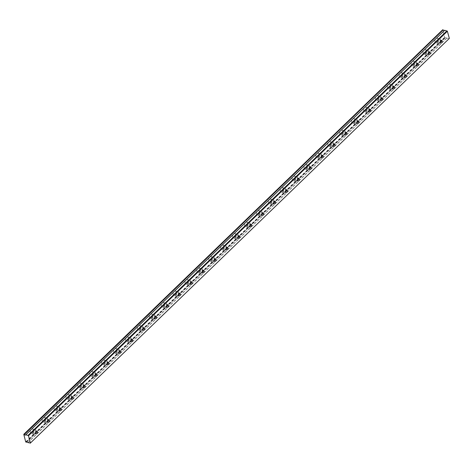 <?xml version="1.0" encoding="UTF-8"?>
<svg xmlns="http://www.w3.org/2000/svg" width="473" height="473" viewBox="0 0 473 473"><rect width="100%" height="100%" fill="white"/><g stroke="black" fill="none" stroke-linecap="round" stroke-linejoin="round"><path stroke-width="0.35" stroke-dasharray="2.37 1.77" d="M439.624 42.399A1.425 0.845 104 0 0 440.203 40.932A1.425 0.845 104 0 0 439.659 39.868A1.425 0.845 104 0 0 438.997 40.11A1.425 0.845 104 0 0 438.424 41.577A1.425 0.845 104 0 0 438.968 42.635A1.425 0.845 104 0 0 439.624 42.399M34.996 433.162A1.425 0.845 104 0 0 35.57 431.695A1.425 0.845 104 0 0 35.026 430.637A1.425 0.845 104 0 0 34.363 430.873A1.425 0.845 104 0 0 33.79 432.34A1.425 0.845 104 0 0 34.334 433.398A1.425 0.845 104 0 0 34.996 433.162M46.892 421.668A1.425 0.845 104 0 0 47.471 420.201A1.425 0.845 104 0 0 46.928 419.143A1.425 0.845 104 0 0 46.265 419.38A1.425 0.845 104 0 0 45.692 420.846A1.425 0.845 104 0 0 46.236 421.91A1.425 0.845 104 0 0 46.892 421.668M58.794 410.174A1.425 0.845 104 0 0 59.373 408.707A1.425 0.845 104 0 0 58.829 407.649A1.425 0.845 104 0 0 58.167 407.886A1.425 0.845 104 0 0 57.588 409.352A1.425 0.845 104 0 0 58.132 410.416A1.425 0.845 104 0 0 58.794 410.174M70.696 398.68A1.425 0.845 104 0 0 71.269 397.214A1.425 0.845 104 0 0 70.725 396.155A1.425 0.845 104 0 0 70.069 396.398A1.425 0.845 104 0 0 69.49 397.864A1.425 0.845 104 0 0 70.034 398.922A1.425 0.845 104 0 0 70.696 398.68M82.598 387.186A1.425 0.845 104 0 0 83.171 385.726A1.425 0.845 104 0 0 82.627 384.661A1.425 0.845 104 0 0 81.965 384.904A1.425 0.845 104 0 0 81.391 386.37A1.425 0.845 104 0 0 81.935 387.428A1.425 0.845 104 0 0 82.598 387.186M94.499 375.698A1.425 0.845 104 0 0 95.073 374.232A1.425 0.845 104 0 0 94.529 373.167A1.425 0.845 104 0 0 93.867 373.41A1.425 0.845 104 0 0 93.293 374.876A1.425 0.845 104 0 0 93.837 375.934A1.425 0.845 104 0 0 94.499 375.698M106.401 364.204A1.425 0.845 104 0 0 106.975 362.738A1.425 0.845 104 0 0 106.431 361.674A1.425 0.845 104 0 0 105.769 361.916A1.425 0.845 104 0 0 105.195 363.382A1.425 0.845 104 0 0 105.739 364.441A1.425 0.845 104 0 0 106.401 364.204M118.303 352.71A1.425 0.845 104 0 0 118.877 351.244A1.425 0.845 104 0 0 118.333 350.186A1.425 0.845 104 0 0 117.671 350.422A1.425 0.845 104 0 0 117.097 351.888A1.425 0.845 104 0 0 117.641 352.947A1.425 0.845 104 0 0 118.303 352.71M130.199 341.216A1.425 0.845 104 0 0 130.779 339.75A1.425 0.845 104 0 0 130.235 338.692A1.425 0.845 104 0 0 129.572 338.928A1.425 0.845 104 0 0 128.999 340.394A1.425 0.845 104 0 0 129.543 341.459A1.425 0.845 104 0 0 130.199 341.216M142.101 329.722A1.425 0.845 104 0 0 142.68 328.256A1.425 0.845 104 0 0 142.131 327.198A1.425 0.845 104 0 0 141.474 327.434A1.425 0.845 104 0 0 140.895 328.901A1.425 0.845 104 0 0 141.439 329.965A1.425 0.845 104 0 0 142.101 329.722M154.003 318.228A1.425 0.845 104 0 0 154.576 316.762A1.425 0.845 104 0 0 154.032 315.704A1.425 0.845 104 0 0 153.376 315.946A1.425 0.845 104 0 0 152.797 317.407A1.425 0.845 104 0 0 153.341 318.471A1.425 0.845 104 0 0 154.003 318.228M165.905 306.735A1.425 0.845 104 0 0 166.478 305.268A1.425 0.845 104 0 0 165.934 304.21A1.425 0.845 104 0 0 165.272 304.452A1.425 0.845 104 0 0 164.699 305.919A1.425 0.845 104 0 0 165.243 306.977A1.425 0.845 104 0 0 165.905 306.735M177.807 295.247A1.425 0.845 104 0 0 178.38 293.78A1.425 0.845 104 0 0 177.836 292.716A1.425 0.845 104 0 0 177.174 292.958A1.425 0.845 104 0 0 176.6 294.425A1.425 0.845 104 0 0 177.144 295.483A1.425 0.845 104 0 0 177.807 295.247M189.708 283.753A1.425 0.845 104 0 0 190.282 282.286A1.425 0.845 104 0 0 189.738 281.222A1.425 0.845 104 0 0 189.076 281.465A1.425 0.845 104 0 0 188.502 282.931A1.425 0.845 104 0 0 189.046 283.989A1.425 0.845 104 0 0 189.708 283.753M201.604 272.259A1.425 0.845 104 0 0 202.184 270.793A1.425 0.845 104 0 0 201.64 269.734A1.425 0.845 104 0 0 200.978 269.971A1.425 0.845 104 0 0 200.404 271.437A1.425 0.845 104 0 0 200.948 272.495A1.425 0.845 104 0 0 201.604 272.259M213.506 260.765A1.425 0.845 104 0 0 214.086 259.299A1.425 0.845 104 0 0 213.542 258.24A1.425 0.845 104 0 0 212.88 258.477A1.425 0.845 104 0 0 212.3 259.943A1.425 0.845 104 0 0 212.85 261.007A1.425 0.845 104 0 0 213.506 260.765M225.408 249.271A1.425 0.845 104 0 0 225.982 247.805A1.425 0.845 104 0 0 225.438 246.746A1.425 0.845 104 0 0 224.781 246.983A1.425 0.845 104 0 0 224.202 248.449A1.425 0.845 104 0 0 224.746 249.513A1.425 0.845 104 0 0 225.408 249.271M237.31 237.777A1.425 0.845 104 0 0 237.884 236.311A1.425 0.845 104 0 0 237.34 235.252A1.425 0.845 104 0 0 236.677 235.489A1.425 0.845 104 0 0 236.104 236.955A1.425 0.845 104 0 0 236.648 238.02A1.425 0.845 104 0 0 237.31 237.777M249.212 226.283A1.425 0.845 104 0 0 249.785 224.817A1.425 0.845 104 0 0 249.241 223.759A1.425 0.845 104 0 0 248.579 224.001A1.425 0.845 104 0 0 248.006 225.467A1.425 0.845 104 0 0 248.55 226.526A1.425 0.845 104 0 0 249.212 226.283M261.114 214.795A1.425 0.845 104 0 0 261.687 213.329A1.425 0.845 104 0 0 261.143 212.265A1.425 0.845 104 0 0 260.481 212.507A1.425 0.845 104 0 0 259.908 213.973A1.425 0.845 104 0 0 260.452 215.032A1.425 0.845 104 0 0 261.114 214.795M273.016 203.301A1.425 0.845 104 0 0 273.589 201.835A1.425 0.845 104 0 0 273.045 200.771A1.425 0.845 104 0 0 272.383 201.013A1.425 0.845 104 0 0 271.809 202.479A1.425 0.845 104 0 0 272.353 203.538A1.425 0.845 104 0 0 273.016 203.301M284.912 191.807A1.425 0.845 104 0 0 285.491 190.341A1.425 0.845 104 0 0 284.947 189.283A1.425 0.845 104 0 0 284.285 189.519A1.425 0.845 104 0 0 283.711 190.986A1.425 0.845 104 0 0 284.255 192.044A1.425 0.845 104 0 0 284.912 191.807M296.813 180.314A1.425 0.845 104 0 0 297.393 178.847A1.425 0.845 104 0 0 296.843 177.789A1.425 0.845 104 0 0 296.187 178.025A1.425 0.845 104 0 0 295.607 179.492A1.425 0.845 104 0 0 296.151 180.55A1.425 0.845 104 0 0 296.813 180.314M308.715 168.82A1.425 0.845 104 0 0 309.289 167.353A1.425 0.845 104 0 0 308.745 166.295A1.425 0.845 104 0 0 308.089 166.531A1.425 0.845 104 0 0 307.509 167.998A1.425 0.845 104 0 0 308.053 169.062A1.425 0.845 104 0 0 308.715 168.82M320.617 157.326A1.425 0.845 104 0 0 321.191 155.859A1.425 0.845 104 0 0 320.647 154.801A1.425 0.845 104 0 0 319.985 155.038A1.425 0.845 104 0 0 319.411 156.504A1.425 0.845 104 0 0 319.955 157.568A1.425 0.845 104 0 0 320.617 157.326M332.519 145.832A1.425 0.845 104 0 0 333.093 144.366A1.425 0.845 104 0 0 332.549 143.307A1.425 0.845 104 0 0 331.886 143.55A1.425 0.845 104 0 0 331.313 145.016A1.425 0.845 104 0 0 331.857 146.074A1.425 0.845 104 0 0 332.519 145.832M344.421 134.344A1.425 0.845 104 0 0 344.994 132.878A1.425 0.845 104 0 0 344.45 131.813A1.425 0.845 104 0 0 343.788 132.056A1.425 0.845 104 0 0 343.215 133.522A1.425 0.845 104 0 0 343.759 134.58A1.425 0.845 104 0 0 344.421 134.344M356.317 122.85A1.425 0.845 104 0 0 356.896 121.384A1.425 0.845 104 0 0 356.352 120.319A1.425 0.845 104 0 0 355.69 120.562A1.425 0.845 104 0 0 355.117 122.028A1.425 0.845 104 0 0 355.661 123.086A1.425 0.845 104 0 0 356.317 122.85M368.219 111.356A1.425 0.845 104 0 0 368.798 109.89A1.425 0.845 104 0 0 368.254 108.825A1.425 0.845 104 0 0 367.592 109.068A1.425 0.845 104 0 0 367.013 110.534A1.425 0.845 104 0 0 367.562 111.593A1.425 0.845 104 0 0 368.219 111.356M380.121 99.862A1.425 0.845 104 0 0 380.694 98.396A1.425 0.845 104 0 0 380.15 97.337A1.425 0.845 104 0 0 379.494 97.574A1.425 0.845 104 0 0 378.914 99.04A1.425 0.845 104 0 0 379.458 100.099A1.425 0.845 104 0 0 380.121 99.862M392.022 88.368A1.425 0.845 104 0 0 392.596 86.902A1.425 0.845 104 0 0 392.052 85.844A1.425 0.845 104 0 0 391.39 86.08A1.425 0.845 104 0 0 390.816 87.546A1.425 0.845 104 0 0 391.36 88.611A1.425 0.845 104 0 0 392.022 88.368M403.924 76.874A1.425 0.845 104 0 0 404.498 75.408A1.425 0.845 104 0 0 403.954 74.35A1.425 0.845 104 0 0 403.292 74.586A1.425 0.845 104 0 0 402.718 76.052A1.425 0.845 104 0 0 403.262 77.117A1.425 0.845 104 0 0 403.924 76.874M415.826 65.38A1.425 0.845 104 0 0 416.4 63.914A1.425 0.845 104 0 0 415.856 62.856A1.425 0.845 104 0 0 415.193 63.098A1.425 0.845 104 0 0 414.62 64.565A1.425 0.845 104 0 0 415.164 65.623A1.425 0.845 104 0 0 415.826 65.38M427.728 53.887A1.425 0.845 104 0 0 428.302 52.426A1.425 0.845 104 0 0 427.758 51.362A1.425 0.845 104 0 0 427.095 51.604A1.425 0.845 104 0 0 426.522 53.071A1.425 0.845 104 0 0 427.066 54.129A1.425 0.845 104 0 0 427.728 53.887M26.382 442.273L445.365 37.692A1.017 0.591 46 0 1 445.46 37.538A1.017 0.591 46 0 1 445.944 37.456A1.017 0.591 46 0 1 446.743 38.035L449.119 38.674M435.911 38.579A2.442 1.449 -76 0 1 437.04 38.165A2.442 1.449 -76 0 1 437.974 39.986A2.442 1.449 -76 0 1 436.987 42.499A2.442 1.449 -76 0 1 435.858 42.907A2.442 1.449 -76 0 1 434.924 41.092A2.442 1.449 -76 0 1 435.911 38.579M438.773 39.294A2.442 1.449 -76 0 1 439.902 38.881A2.442 1.449 -76 0 1 440.836 40.702A2.442 1.449 -76 0 1 439.849 43.214A2.442 1.449 -76 0 1 438.719 43.622A2.442 1.449 -76 0 1 437.785 41.807A2.442 1.449 -76 0 1 438.773 39.294M31.277 429.342A2.442 1.449 -76 0 1 32.412 428.928A2.442 1.449 -76 0 1 33.341 430.749A2.442 1.449 -76 0 1 32.359 433.262A2.442 1.449 -76 0 1 31.224 433.67A2.442 1.449 -76 0 1 30.29 431.855A2.442 1.449 -76 0 1 31.277 429.342M34.139 430.058A2.442 1.449 -76 0 1 35.274 429.65A2.442 1.449 -76 0 1 36.208 431.465A2.442 1.449 -76 0 1 35.221 433.978A2.442 1.449 -76 0 1 34.086 434.391A2.442 1.449 -76 0 1 33.151 432.57A2.442 1.449 -76 0 1 34.139 430.058M43.179 417.848A2.442 1.449 -76 0 1 44.308 417.44A2.442 1.449 -76 0 1 45.242 419.255A2.442 1.449 -76 0 1 44.255 421.768A2.442 1.449 -76 0 1 43.126 422.182A2.442 1.449 -76 0 1 42.192 420.361A2.442 1.449 -76 0 1 43.179 417.848M46.041 418.564A2.442 1.449 -76 0 1 47.176 418.156A2.442 1.449 -76 0 1 48.104 419.971A2.442 1.449 -76 0 1 47.123 422.484A2.442 1.449 -76 0 1 45.987 422.897A2.442 1.449 -76 0 1 45.053 421.076A2.442 1.449 -76 0 1 46.041 418.564M55.081 406.354A2.442 1.449 -76 0 1 56.21 405.946A2.442 1.449 -76 0 1 57.144 407.761A2.442 1.449 -76 0 1 56.157 410.274A2.442 1.449 -76 0 1 55.028 410.688A2.442 1.449 -76 0 1 54.093 408.867A2.442 1.449 -76 0 1 55.081 406.354M57.943 407.07A2.442 1.449 -76 0 1 59.072 406.662A2.442 1.449 -76 0 1 60.006 408.477A2.442 1.449 -76 0 1 59.019 410.99A2.442 1.449 -76 0 1 57.889 411.404A2.442 1.449 -76 0 1 56.955 409.583A2.442 1.449 -76 0 1 57.943 407.07M66.977 394.86A2.442 1.449 -76 0 1 68.112 394.452A2.442 1.449 -76 0 1 69.046 396.268A2.442 1.449 -76 0 1 68.059 398.78A2.442 1.449 -76 0 1 66.924 399.194A2.442 1.449 -76 0 1 65.995 397.373A2.442 1.449 -76 0 1 66.977 394.86M69.844 395.576A2.442 1.449 -76 0 1 70.974 395.168A2.442 1.449 -76 0 1 71.908 396.983A2.442 1.449 -76 0 1 70.92 399.496A2.442 1.449 -76 0 1 69.791 399.91A2.442 1.449 -76 0 1 68.857 398.095A2.442 1.449 -76 0 1 69.844 395.576M78.879 383.367A2.442 1.449 -76 0 1 80.014 382.959A2.442 1.449 -76 0 1 80.948 384.774A2.442 1.449 -76 0 1 79.961 387.286A2.442 1.449 -76 0 1 78.825 387.7A2.442 1.449 -76 0 1 77.891 385.879A2.442 1.449 -76 0 1 78.879 383.367M81.74 384.088A2.442 1.449 -76 0 1 82.876 383.674A2.442 1.449 -76 0 1 83.81 385.495A2.442 1.449 -76 0 1 82.822 388.008A2.442 1.449 -76 0 1 81.687 388.416A2.442 1.449 -76 0 1 80.759 386.601A2.442 1.449 -76 0 1 81.74 384.088M90.781 371.879A2.442 1.449 -76 0 1 91.916 371.465A2.442 1.449 -76 0 1 92.85 373.286A2.442 1.449 -76 0 1 91.863 375.799A2.442 1.449 -76 0 1 90.727 376.206A2.442 1.449 -76 0 1 89.793 374.391A2.442 1.449 -76 0 1 90.781 371.879M93.642 372.594A2.442 1.449 -76 0 1 94.777 372.18A2.442 1.449 -76 0 1 95.712 374.001A2.442 1.449 -76 0 1 94.724 376.514A2.442 1.449 -76 0 1 93.589 376.922A2.442 1.449 -76 0 1 92.655 375.107A2.442 1.449 -76 0 1 93.642 372.594M102.682 360.385A2.442 1.449 -76 0 1 103.818 359.971A2.442 1.449 -76 0 1 104.746 361.792A2.442 1.449 -76 0 1 103.764 364.305A2.442 1.449 -76 0 1 102.629 364.713A2.442 1.449 -76 0 1 101.695 362.897A2.442 1.449 -76 0 1 102.682 360.385M105.544 361.1A2.442 1.449 -76 0 1 106.679 360.686A2.442 1.449 -76 0 1 107.613 362.507A2.442 1.449 -76 0 1 106.626 365.02A2.442 1.449 -76 0 1 105.491 365.428A2.442 1.449 -76 0 1 104.557 363.613A2.442 1.449 -76 0 1 105.544 361.1M114.584 348.891A2.442 1.449 -76 0 1 115.714 348.477A2.442 1.449 -76 0 1 116.648 350.298A2.442 1.449 -76 0 1 115.66 352.811A2.442 1.449 -76 0 1 114.531 353.219A2.442 1.449 -76 0 1 113.597 351.404A2.442 1.449 -76 0 1 114.584 348.891M117.446 349.606A2.442 1.449 -76 0 1 118.581 349.198A2.442 1.449 -76 0 1 119.509 351.013A2.442 1.449 -76 0 1 118.528 353.526A2.442 1.449 -76 0 1 117.393 353.934A2.442 1.449 -76 0 1 116.459 352.119A2.442 1.449 -76 0 1 117.446 349.606M126.486 337.397A2.442 1.449 -76 0 1 127.615 336.989A2.442 1.449 -76 0 1 128.55 338.804A2.442 1.449 -76 0 1 127.562 341.317A2.442 1.449 -76 0 1 126.433 341.725A2.442 1.449 -76 0 1 125.499 339.91A2.442 1.449 -76 0 1 126.486 337.397M129.348 338.112A2.442 1.449 -76 0 1 130.477 337.704A2.442 1.449 -76 0 1 131.411 339.519A2.442 1.449 -76 0 1 130.424 342.032A2.442 1.449 -76 0 1 129.295 342.446A2.442 1.449 -76 0 1 128.36 340.625A2.442 1.449 -76 0 1 129.348 338.112M138.388 325.903A2.442 1.449 -76 0 1 139.517 325.495A2.442 1.449 -76 0 1 140.451 327.31A2.442 1.449 -76 0 1 139.464 329.823A2.442 1.449 -76 0 1 138.329 330.237A2.442 1.449 -76 0 1 137.401 328.416A2.442 1.449 -76 0 1 138.388 325.903M141.25 326.618A2.442 1.449 -76 0 1 142.379 326.21A2.442 1.449 -76 0 1 143.313 328.026A2.442 1.449 -76 0 1 142.326 330.538A2.442 1.449 -76 0 1 141.196 330.952A2.442 1.449 -76 0 1 140.262 329.131A2.442 1.449 -76 0 1 141.25 326.618M150.284 314.409A2.442 1.449 -76 0 1 151.419 314.001A2.442 1.449 -76 0 1 152.353 315.816A2.442 1.449 -76 0 1 151.366 318.329A2.442 1.449 -76 0 1 150.231 318.743A2.442 1.449 -76 0 1 149.297 316.922A2.442 1.449 -76 0 1 150.284 314.409M153.146 315.124A2.442 1.449 -76 0 1 154.281 314.716A2.442 1.449 -76 0 1 155.215 316.532A2.442 1.449 -76 0 1 154.228 319.044A2.442 1.449 -76 0 1 153.092 319.458A2.442 1.449 -76 0 1 152.164 317.637A2.442 1.449 -76 0 1 153.146 315.124M162.186 302.915A2.442 1.449 -76 0 1 163.321 302.507A2.442 1.449 -76 0 1 164.255 304.322A2.442 1.449 -76 0 1 163.268 306.835A2.442 1.449 -76 0 1 162.133 307.249A2.442 1.449 -76 0 1 161.198 305.428A2.442 1.449 -76 0 1 162.186 302.915M165.047 303.636A2.442 1.449 -76 0 1 166.183 303.223A2.442 1.449 -76 0 1 167.117 305.044A2.442 1.449 -76 0 1 166.129 307.556A2.442 1.449 -76 0 1 164.994 307.964A2.442 1.449 -76 0 1 164.06 306.149A2.442 1.449 -76 0 1 165.047 303.636M174.088 291.427A2.442 1.449 -76 0 1 175.223 291.013A2.442 1.449 -76 0 1 176.157 292.834A2.442 1.449 -76 0 1 175.17 295.347A2.442 1.449 -76 0 1 174.034 295.755A2.442 1.449 -76 0 1 173.1 293.94A2.442 1.449 -76 0 1 174.088 291.427M176.949 292.143A2.442 1.449 -76 0 1 178.085 291.729A2.442 1.449 -76 0 1 179.019 293.55A2.442 1.449 -76 0 1 178.031 296.063A2.442 1.449 -76 0 1 176.896 296.47A2.442 1.449 -76 0 1 175.962 294.655A2.442 1.449 -76 0 1 176.949 292.143M185.99 279.933A2.442 1.449 -76 0 1 187.125 279.519A2.442 1.449 -76 0 1 188.053 281.34A2.442 1.449 -76 0 1 187.072 283.853A2.442 1.449 -76 0 1 185.936 284.261A2.442 1.449 -76 0 1 185.002 282.446A2.442 1.449 -76 0 1 185.99 279.933M188.851 280.649A2.442 1.449 -76 0 1 189.986 280.235A2.442 1.449 -76 0 1 190.921 282.056A2.442 1.449 -76 0 1 189.933 284.569A2.442 1.449 -76 0 1 188.798 284.977A2.442 1.449 -76 0 1 187.864 283.161A2.442 1.449 -76 0 1 188.851 280.649M197.891 268.439A2.442 1.449 -76 0 1 199.021 268.025A2.442 1.449 -76 0 1 199.955 269.846A2.442 1.449 -76 0 1 198.967 272.359A2.442 1.449 -76 0 1 197.838 272.767A2.442 1.449 -76 0 1 196.904 270.952A2.442 1.449 -76 0 1 197.891 268.439M200.753 269.155A2.442 1.449 -76 0 1 201.888 268.741A2.442 1.449 -76 0 1 202.816 270.562A2.442 1.449 -76 0 1 201.835 273.075A2.442 1.449 -76 0 1 200.7 273.483A2.442 1.449 -76 0 1 199.766 271.668A2.442 1.449 -76 0 1 200.753 269.155M209.793 256.945A2.442 1.449 -76 0 1 210.923 256.532A2.442 1.449 -76 0 1 211.857 258.353A2.442 1.449 -76 0 1 210.869 260.865A2.442 1.449 -76 0 1 209.74 261.273A2.442 1.449 -76 0 1 208.806 259.458A2.442 1.449 -76 0 1 209.793 256.945M212.655 257.661A2.442 1.449 -76 0 1 213.784 257.253A2.442 1.449 -76 0 1 214.718 259.068A2.442 1.449 -76 0 1 213.731 261.581A2.442 1.449 -76 0 1 212.602 261.995A2.442 1.449 -76 0 1 211.668 260.174A2.442 1.449 -76 0 1 212.655 257.661M221.689 245.452A2.442 1.449 -76 0 1 222.824 245.044A2.442 1.449 -76 0 1 223.759 246.859A2.442 1.449 -76 0 1 222.771 249.372A2.442 1.449 -76 0 1 221.636 249.785A2.442 1.449 -76 0 1 220.708 247.964A2.442 1.449 -76 0 1 221.689 245.452M224.557 246.167A2.442 1.449 -76 0 1 225.686 245.759A2.442 1.449 -76 0 1 226.62 247.574A2.442 1.449 -76 0 1 225.633 250.087A2.442 1.449 -76 0 1 224.504 250.501A2.442 1.449 -76 0 1 223.569 248.68A2.442 1.449 -76 0 1 224.557 246.167M233.591 233.958A2.442 1.449 -76 0 1 234.726 233.55A2.442 1.449 -76 0 1 235.66 235.365A2.442 1.449 -76 0 1 234.673 237.878A2.442 1.449 -76 0 1 233.538 238.291A2.442 1.449 -76 0 1 232.604 236.47A2.442 1.449 -76 0 1 233.591 233.958M236.453 234.673A2.442 1.449 -76 0 1 237.588 234.265A2.442 1.449 -76 0 1 238.522 236.08A2.442 1.449 -76 0 1 237.535 238.593A2.442 1.449 -76 0 1 236.399 239.007A2.442 1.449 -76 0 1 235.471 237.186A2.442 1.449 -76 0 1 236.453 234.673M245.493 222.464A2.442 1.449 -76 0 1 246.628 222.056A2.442 1.449 -76 0 1 247.562 223.871A2.442 1.449 -76 0 1 246.575 226.384A2.442 1.449 -76 0 1 245.44 226.798A2.442 1.449 -76 0 1 244.506 224.977A2.442 1.449 -76 0 1 245.493 222.464M248.355 223.179A2.442 1.449 -76 0 1 249.49 222.771A2.442 1.449 -76 0 1 250.424 224.586A2.442 1.449 -76 0 1 249.437 227.105A2.442 1.449 -76 0 1 248.301 227.513A2.442 1.449 -76 0 1 247.367 225.698A2.442 1.449 -76 0 1 248.355 223.179M257.395 210.97A2.442 1.449 -76 0 1 258.53 210.562A2.442 1.449 -76 0 1 259.458 212.377A2.442 1.449 -76 0 1 258.477 214.896A2.442 1.449 -76 0 1 257.342 215.304A2.442 1.449 -76 0 1 256.407 213.489A2.442 1.449 -76 0 1 257.395 210.97M260.256 211.691A2.442 1.449 -76 0 1 261.392 211.277A2.442 1.449 -76 0 1 262.326 213.098A2.442 1.449 -76 0 1 261.338 215.611A2.442 1.449 -76 0 1 260.203 216.019A2.442 1.449 -76 0 1 259.269 214.204A2.442 1.449 -76 0 1 260.256 211.691M269.297 199.482A2.442 1.449 -76 0 1 270.426 199.068A2.442 1.449 -76 0 1 271.36 200.889A2.442 1.449 -76 0 1 270.373 203.402A2.442 1.449 -76 0 1 269.243 203.81A2.442 1.449 -76 0 1 268.309 201.995A2.442 1.449 -76 0 1 269.297 199.482M272.158 200.197A2.442 1.449 -76 0 1 273.293 199.783A2.442 1.449 -76 0 1 274.222 201.604A2.442 1.449 -76 0 1 273.24 204.117A2.442 1.449 -76 0 1 272.105 204.525A2.442 1.449 -76 0 1 271.171 202.71A2.442 1.449 -76 0 1 272.158 200.197M281.199 187.988A2.442 1.449 -76 0 1 282.328 187.574A2.442 1.449 -76 0 1 283.262 189.395A2.442 1.449 -76 0 1 282.275 191.908A2.442 1.449 -76 0 1 281.145 192.316A2.442 1.449 -76 0 1 280.211 190.501A2.442 1.449 -76 0 1 281.199 187.988M284.06 188.703A2.442 1.449 -76 0 1 285.189 188.289A2.442 1.449 -76 0 1 286.124 190.111A2.442 1.449 -76 0 1 285.136 192.623A2.442 1.449 -76 0 1 284.007 193.031A2.442 1.449 -76 0 1 283.073 191.216A2.442 1.449 -76 0 1 284.06 188.703M293.1 176.494A2.442 1.449 -76 0 1 294.23 176.08A2.442 1.449 -76 0 1 295.164 177.901A2.442 1.449 -76 0 1 294.176 180.414A2.442 1.449 -76 0 1 293.041 180.822A2.442 1.449 -76 0 1 292.113 179.007A2.442 1.449 -76 0 1 293.1 176.494M295.962 177.209A2.442 1.449 -76 0 1 297.091 176.801A2.442 1.449 -76 0 1 298.025 178.617A2.442 1.449 -76 0 1 297.038 181.129A2.442 1.449 -76 0 1 295.909 181.543A2.442 1.449 -76 0 1 294.975 179.722A2.442 1.449 -76 0 1 295.962 177.209M304.996 165A2.442 1.449 -76 0 1 306.132 164.592A2.442 1.449 -76 0 1 307.066 166.407A2.442 1.449 -76 0 1 306.078 168.92A2.442 1.449 -76 0 1 304.943 169.334A2.442 1.449 -76 0 1 304.015 167.513A2.442 1.449 -76 0 1 304.996 165M307.858 165.716A2.442 1.449 -76 0 1 308.993 165.308A2.442 1.449 -76 0 1 309.927 167.123A2.442 1.449 -76 0 1 308.94 169.636A2.442 1.449 -76 0 1 307.805 170.049A2.442 1.449 -76 0 1 306.876 168.228A2.442 1.449 -76 0 1 307.858 165.716M316.898 153.506A2.442 1.449 -76 0 1 318.033 153.098A2.442 1.449 -76 0 1 318.968 154.913A2.442 1.449 -76 0 1 317.98 157.426A2.442 1.449 -76 0 1 316.845 157.84A2.442 1.449 -76 0 1 315.911 156.019A2.442 1.449 -76 0 1 316.898 153.506M319.76 154.222A2.442 1.449 -76 0 1 320.895 153.814A2.442 1.449 -76 0 1 321.829 155.629A2.442 1.449 -76 0 1 320.842 158.142A2.442 1.449 -76 0 1 319.707 158.556A2.442 1.449 -76 0 1 318.772 156.734A2.442 1.449 -76 0 1 319.76 154.222M328.8 142.012A2.442 1.449 -76 0 1 329.935 141.604A2.442 1.449 -76 0 1 330.869 143.42A2.442 1.449 -76 0 1 329.882 145.932A2.442 1.449 -76 0 1 328.747 146.346A2.442 1.449 -76 0 1 327.813 144.525A2.442 1.449 -76 0 1 328.8 142.012M331.662 142.728A2.442 1.449 -76 0 1 332.797 142.32A2.442 1.449 -76 0 1 333.731 144.135A2.442 1.449 -76 0 1 332.744 146.654A2.442 1.449 -76 0 1 331.608 147.062A2.442 1.449 -76 0 1 330.674 145.246A2.442 1.449 -76 0 1 331.662 142.728M340.702 130.518A2.442 1.449 -76 0 1 341.837 130.11A2.442 1.449 -76 0 1 342.765 131.926A2.442 1.449 -76 0 1 341.784 134.444A2.442 1.449 -76 0 1 340.649 134.852A2.442 1.449 -76 0 1 339.715 133.037A2.442 1.449 -76 0 1 340.702 130.518M343.564 131.24A2.442 1.449 -76 0 1 344.699 130.826A2.442 1.449 -76 0 1 345.633 132.647A2.442 1.449 -76 0 1 344.646 135.16A2.442 1.449 -76 0 1 343.51 135.568A2.442 1.449 -76 0 1 342.576 133.753A2.442 1.449 -76 0 1 343.564 131.24M352.604 119.03A2.442 1.449 -76 0 1 353.733 118.617A2.442 1.449 -76 0 1 354.667 120.438A2.442 1.449 -76 0 1 353.68 122.95A2.442 1.449 -76 0 1 352.551 123.358A2.442 1.449 -76 0 1 351.616 121.543A2.442 1.449 -76 0 1 352.604 119.03M355.465 119.746A2.442 1.449 -76 0 1 356.601 119.332A2.442 1.449 -76 0 1 357.529 121.153A2.442 1.449 -76 0 1 356.547 123.666A2.442 1.449 -76 0 1 355.412 124.074A2.442 1.449 -76 0 1 354.478 122.259A2.442 1.449 -76 0 1 355.465 119.746M364.506 107.537A2.442 1.449 -76 0 1 365.635 107.123A2.442 1.449 -76 0 1 366.569 108.944A2.442 1.449 -76 0 1 365.582 111.457A2.442 1.449 -76 0 1 364.452 111.865A2.442 1.449 -76 0 1 363.518 110.049A2.442 1.449 -76 0 1 364.506 107.537M367.367 108.252A2.442 1.449 -76 0 1 368.497 107.838A2.442 1.449 -76 0 1 369.431 109.659A2.442 1.449 -76 0 1 368.443 112.172A2.442 1.449 -76 0 1 367.314 112.58A2.442 1.449 -76 0 1 366.38 110.765A2.442 1.449 -76 0 1 367.367 108.252M376.402 96.043A2.442 1.449 -76 0 1 377.537 95.629A2.442 1.449 -76 0 1 378.471 97.45A2.442 1.449 -76 0 1 377.484 99.963A2.442 1.449 -76 0 1 376.348 100.371A2.442 1.449 -76 0 1 375.42 98.555A2.442 1.449 -76 0 1 376.402 96.043M379.269 96.758A2.442 1.449 -76 0 1 380.398 96.35A2.442 1.449 -76 0 1 381.333 98.165A2.442 1.449 -76 0 1 380.345 100.678A2.442 1.449 -76 0 1 379.216 101.092A2.442 1.449 -76 0 1 378.282 99.271A2.442 1.449 -76 0 1 379.269 96.758M388.303 84.549A2.442 1.449 -76 0 1 389.439 84.141A2.442 1.449 -76 0 1 390.373 85.956A2.442 1.449 -76 0 1 389.385 88.469A2.442 1.449 -76 0 1 388.25 88.877A2.442 1.449 -76 0 1 387.316 87.062A2.442 1.449 -76 0 1 388.303 84.549M391.165 85.264A2.442 1.449 -76 0 1 392.3 84.856A2.442 1.449 -76 0 1 393.234 86.671A2.442 1.449 -76 0 1 392.247 89.184A2.442 1.449 -76 0 1 391.112 89.598A2.442 1.449 -76 0 1 390.184 87.777A2.442 1.449 -76 0 1 391.165 85.264M400.205 73.055A2.442 1.449 -76 0 1 401.341 72.647A2.442 1.449 -76 0 1 402.275 74.462A2.442 1.449 -76 0 1 401.287 76.975A2.442 1.449 -76 0 1 400.152 77.389A2.442 1.449 -76 0 1 399.218 75.568A2.442 1.449 -76 0 1 400.205 73.055M403.067 73.77A2.442 1.449 -76 0 1 404.202 73.362A2.442 1.449 -76 0 1 405.136 75.177A2.442 1.449 -76 0 1 404.149 77.69A2.442 1.449 -76 0 1 403.014 78.104A2.442 1.449 -76 0 1 402.08 76.283A2.442 1.449 -76 0 1 403.067 73.77M412.107 61.561A2.442 1.449 -76 0 1 413.242 61.153A2.442 1.449 -76 0 1 414.171 62.968A2.442 1.449 -76 0 1 413.189 65.481A2.442 1.449 -76 0 1 412.054 65.895A2.442 1.449 -76 0 1 411.12 64.074A2.442 1.449 -76 0 1 412.107 61.561M414.969 62.276A2.442 1.449 -76 0 1 416.104 61.868A2.442 1.449 -76 0 1 417.038 63.684A2.442 1.449 -76 0 1 416.051 66.196A2.442 1.449 -76 0 1 414.916 66.61A2.442 1.449 -76 0 1 413.981 64.789A2.442 1.449 -76 0 1 414.969 62.276M424.009 50.067A2.442 1.449 -76 0 1 425.138 49.659A2.442 1.449 -76 0 1 426.072 51.474A2.442 1.449 -76 0 1 425.085 53.987A2.442 1.449 -76 0 1 423.956 54.401A2.442 1.449 -76 0 1 423.022 52.58A2.442 1.449 -76 0 1 424.009 50.067M426.871 50.788A2.442 1.449 -76 0 1 428.006 50.375A2.442 1.449 -76 0 1 428.934 52.196A2.442 1.449 -76 0 1 427.953 54.708A2.442 1.449 -76 0 1 426.817 55.116A2.442 1.449 -76 0 1 425.883 53.301A2.442 1.449 -76 0 1 426.871 50.788M445.3 37.716L444.614 37.367L442.698 29.769M25.702 441.924L444.614 37.367M442.562 29.917L23.65 434.474M25.944 442.166L444.862 37.609M445.365 37.692L26.701 442.007M446.837 38.106L27.925 442.663M27.83 442.592L446.743 38.035M441.563 40.347L439.659 39.868M36.935 431.11L35.026 430.637M48.831 419.622L46.928 419.143M60.733 408.128L58.829 407.649M72.635 396.634L70.725 396.155M84.537 385.14L82.627 384.661M96.439 373.646L94.529 373.167M108.341 362.152L106.431 361.674M120.243 350.659L118.333 350.186M132.138 339.171L130.235 338.692M144.04 327.677L142.131 327.198M155.942 316.183L154.032 315.704M167.844 304.689L165.934 304.21M179.746 293.195L177.836 292.716M191.648 281.701L189.738 281.222M203.544 270.207L201.64 269.734M215.446 258.713L213.542 258.24M227.347 247.225L225.438 246.746M239.249 235.731L237.34 235.252M251.151 224.237L249.241 223.759M263.053 212.744L261.143 212.265M274.955 201.25L273.045 200.771M286.851 189.756L284.947 189.283M298.753 178.262L296.843 177.789M310.655 166.774L308.745 166.295M322.556 155.28L320.647 154.801M334.458 143.786L332.549 143.307M346.36 132.292L344.45 131.813M358.256 120.798L356.352 120.319M370.158 109.304L368.254 108.825M382.06 97.81L380.15 97.337M393.962 86.323L392.052 85.844M405.864 74.829L403.954 74.35M417.765 63.335L415.856 62.856M429.667 51.841L427.758 51.362M445.46 37.538L26.547 442.095M439.902 38.881L437.04 38.165M35.274 429.65L32.412 428.928M47.176 418.156L44.308 417.44M59.072 406.662L56.21 405.946M70.974 395.168L68.112 394.452M82.876 383.674L80.014 382.959M94.777 372.18L91.916 371.465M106.679 360.686L103.818 359.971M118.581 349.198L115.714 348.477M130.477 337.704L127.615 336.989M142.379 326.21L139.517 325.495M154.281 314.716L151.419 314.001M166.183 303.223L163.321 302.507M178.085 291.729L175.223 291.013M189.986 280.235L187.125 279.519M201.888 268.741L199.021 268.025M213.784 257.253L210.923 256.532M225.686 245.759L222.824 245.044M237.588 234.265L234.726 233.55M249.49 222.771L246.628 222.056M261.392 211.277L258.53 210.562M273.293 199.783L270.426 199.068M285.189 188.289L282.328 187.574M297.091 176.801L294.23 176.08M308.993 165.308L306.132 164.592M320.895 153.814L318.033 153.098M332.797 142.32L329.935 141.604M344.699 130.826L341.837 130.11M356.601 119.332L353.733 118.617M368.497 107.838L365.635 107.123M380.398 96.35L377.537 95.629M392.3 84.856L389.439 84.141M404.202 73.362L401.341 72.647M416.104 61.868L413.242 61.153M428.006 50.375L425.138 49.659M440.871 43.114L438.968 42.635M36.244 433.877L34.334 433.398M48.14 422.383L46.236 421.91M60.041 410.889L58.132 410.416M71.943 399.401L70.034 398.922M83.845 387.907L81.935 387.428M95.747 376.413L93.837 375.934M107.649 364.92L105.739 364.441M119.545 353.426L117.641 352.947M131.447 341.932L129.543 341.459M143.349 330.438L141.439 329.965M155.25 318.95L153.341 318.471M167.152 307.456L165.243 306.977M179.054 295.962L177.144 295.483M190.956 284.468L189.046 283.989M202.852 272.974L200.948 272.495M214.754 261.48L212.85 261.007M226.656 249.986L224.746 249.513M238.558 238.498L236.648 238.02M250.459 227.005L248.55 226.526M262.361 215.511L260.452 215.032M274.257 204.017L272.353 203.538M286.159 192.523L284.255 192.044M298.061 181.029L296.151 180.55M309.963 169.535L308.053 169.062M321.865 158.047L319.955 157.568M333.767 146.553L331.857 146.074M345.668 135.059L343.759 134.58M357.564 123.565L355.661 123.086M369.466 112.071L367.562 111.593M381.368 100.578L379.458 100.099M393.27 89.084L391.36 88.611M405.172 77.59L403.262 77.117M417.074 66.102L415.164 65.623M428.97 54.608L427.066 54.129M444.519 30.443L25.601 435M438.719 43.622L435.858 42.907M34.086 434.391L31.224 433.67M45.987 422.897L43.126 422.182M57.889 411.404L55.028 410.688M69.791 399.91L66.924 399.194M81.687 388.416L78.825 387.7M93.589 376.922L90.727 376.206M105.491 365.428L102.629 364.713M117.393 353.934L114.531 353.219M129.295 342.446L126.433 341.725M141.196 330.952L138.329 330.237M153.092 319.458L150.231 318.743M164.994 307.964L162.133 307.249M176.896 296.47L174.034 295.755M188.798 284.977L185.936 284.261M200.7 273.483L197.838 272.767M212.602 261.995L209.74 261.273M224.504 250.501L221.636 249.785M236.399 239.007L233.538 238.291M248.301 227.513L245.44 226.798M260.203 216.019L257.342 215.304M272.105 204.525L269.243 203.81M284.007 193.031L281.145 192.316M295.909 181.543L293.041 180.822M307.805 170.049L304.943 169.334M319.707 158.556L316.845 157.84M331.608 147.062L328.747 146.346M343.51 135.568L340.649 134.852M355.412 124.074L352.551 123.358M367.314 112.58L364.452 111.865M379.216 101.092L376.348 100.371M391.112 89.598L388.25 88.877M403.014 78.104L400.152 77.389M414.916 66.61L412.054 65.895M426.817 55.116L423.956 54.401M445.353 37.71L26.713 442.001"/><path stroke-width="0.71" d="M441.534 42.872A1.425 0.845 104 0 0 442.107 41.405A1.425 0.845 104 0 0 441.563 40.347A1.425 0.845 104 0 0 440.907 40.589A1.425 0.845 104 0 0 440.328 42.056A1.425 0.845 104 0 0 440.871 43.114A1.425 0.845 104 0 0 441.534 42.872M36.9 433.64A1.425 0.845 104 0 0 37.479 432.174A1.425 0.845 104 0 0 36.935 431.11A1.425 0.845 104 0 0 36.273 431.352A1.425 0.845 104 0 0 35.694 432.819A1.425 0.845 104 0 0 36.244 433.877A1.425 0.845 104 0 0 36.9 433.64M48.802 422.147A1.425 0.845 104 0 0 49.381 420.68A1.425 0.845 104 0 0 48.831 419.622A1.425 0.845 104 0 0 48.175 419.858A1.425 0.845 104 0 0 47.596 421.325A1.425 0.845 104 0 0 48.14 422.383A1.425 0.845 104 0 0 48.802 422.147M60.704 410.653A1.425 0.845 104 0 0 61.277 409.186A1.425 0.845 104 0 0 60.733 408.128A1.425 0.845 104 0 0 60.077 408.365A1.425 0.845 104 0 0 59.497 409.831A1.425 0.845 104 0 0 60.041 410.889A1.425 0.845 104 0 0 60.704 410.653M72.606 399.159A1.425 0.845 104 0 0 73.179 397.692A1.425 0.845 104 0 0 72.635 396.634A1.425 0.845 104 0 0 71.973 396.871A1.425 0.845 104 0 0 71.399 398.337A1.425 0.845 104 0 0 71.943 399.401A1.425 0.845 104 0 0 72.606 399.159M84.507 387.665A1.425 0.845 104 0 0 85.081 386.199A1.425 0.845 104 0 0 84.537 385.14A1.425 0.845 104 0 0 83.875 385.377A1.425 0.845 104 0 0 83.301 386.843A1.425 0.845 104 0 0 83.845 387.907A1.425 0.845 104 0 0 84.507 387.665M96.409 376.171A1.425 0.845 104 0 0 96.983 374.705A1.425 0.845 104 0 0 96.439 373.646A1.425 0.845 104 0 0 95.777 373.889A1.425 0.845 104 0 0 95.203 375.355A1.425 0.845 104 0 0 95.747 376.413A1.425 0.845 104 0 0 96.409 376.171M108.305 364.683A1.425 0.845 104 0 0 108.885 363.217A1.425 0.845 104 0 0 108.341 362.152A1.425 0.845 104 0 0 107.678 362.395A1.425 0.845 104 0 0 107.105 363.861A1.425 0.845 104 0 0 107.649 364.92A1.425 0.845 104 0 0 108.305 364.683M120.207 353.189A1.425 0.845 104 0 0 120.786 351.723A1.425 0.845 104 0 0 120.243 350.659A1.425 0.845 104 0 0 119.58 350.901A1.425 0.845 104 0 0 119.001 352.367A1.425 0.845 104 0 0 119.545 353.426A1.425 0.845 104 0 0 120.207 353.189M132.109 341.695A1.425 0.845 104 0 0 132.682 340.229A1.425 0.845 104 0 0 132.138 339.171A1.425 0.845 104 0 0 131.482 339.407A1.425 0.845 104 0 0 130.903 340.873A1.425 0.845 104 0 0 131.447 341.932A1.425 0.845 104 0 0 132.109 341.695M144.011 330.201A1.425 0.845 104 0 0 144.584 328.735A1.425 0.845 104 0 0 144.04 327.677A1.425 0.845 104 0 0 143.378 327.913A1.425 0.845 104 0 0 142.805 329.379A1.425 0.845 104 0 0 143.349 330.438A1.425 0.845 104 0 0 144.011 330.201M155.913 318.707A1.425 0.845 104 0 0 156.486 317.241A1.425 0.845 104 0 0 155.942 316.183A1.425 0.845 104 0 0 155.28 316.419A1.425 0.845 104 0 0 154.706 317.886A1.425 0.845 104 0 0 155.25 318.95A1.425 0.845 104 0 0 155.913 318.707M167.814 307.214A1.425 0.845 104 0 0 168.388 305.747A1.425 0.845 104 0 0 167.844 304.689A1.425 0.845 104 0 0 167.182 304.925A1.425 0.845 104 0 0 166.608 306.392A1.425 0.845 104 0 0 167.152 307.456A1.425 0.845 104 0 0 167.814 307.214M179.716 295.72A1.425 0.845 104 0 0 180.29 294.253A1.425 0.845 104 0 0 179.746 293.195A1.425 0.845 104 0 0 179.084 293.437A1.425 0.845 104 0 0 178.51 294.904A1.425 0.845 104 0 0 179.054 295.962A1.425 0.845 104 0 0 179.716 295.72M191.612 284.226A1.425 0.845 104 0 0 192.192 282.765A1.425 0.845 104 0 0 191.648 281.701A1.425 0.845 104 0 0 190.986 281.943A1.425 0.845 104 0 0 190.406 283.41A1.425 0.845 104 0 0 190.956 284.468A1.425 0.845 104 0 0 191.612 284.226M203.514 272.738A1.425 0.845 104 0 0 204.094 271.271A1.425 0.845 104 0 0 203.544 270.207A1.425 0.845 104 0 0 202.887 270.45A1.425 0.845 104 0 0 202.308 271.916A1.425 0.845 104 0 0 202.852 272.974A1.425 0.845 104 0 0 203.514 272.738M215.416 261.244A1.425 0.845 104 0 0 215.99 259.778A1.425 0.845 104 0 0 215.446 258.713A1.425 0.845 104 0 0 214.789 258.956A1.425 0.845 104 0 0 214.21 260.422A1.425 0.845 104 0 0 214.754 261.48A1.425 0.845 104 0 0 215.416 261.244M227.318 249.75A1.425 0.845 104 0 0 227.891 248.284A1.425 0.845 104 0 0 227.347 247.225A1.425 0.845 104 0 0 226.685 247.462A1.425 0.845 104 0 0 226.112 248.928A1.425 0.845 104 0 0 226.656 249.986A1.425 0.845 104 0 0 227.318 249.75M239.22 238.256A1.425 0.845 104 0 0 239.793 236.79A1.425 0.845 104 0 0 239.249 235.731A1.425 0.845 104 0 0 238.587 235.968A1.425 0.845 104 0 0 238.014 237.434A1.425 0.845 104 0 0 238.558 238.498A1.425 0.845 104 0 0 239.22 238.256M251.122 226.762A1.425 0.845 104 0 0 251.695 225.296A1.425 0.845 104 0 0 251.151 224.237A1.425 0.845 104 0 0 250.489 224.474A1.425 0.845 104 0 0 249.915 225.94A1.425 0.845 104 0 0 250.459 227.005A1.425 0.845 104 0 0 251.122 226.762M263.018 215.268A1.425 0.845 104 0 0 263.597 213.802A1.425 0.845 104 0 0 263.053 212.744A1.425 0.845 104 0 0 262.391 212.986A1.425 0.845 104 0 0 261.817 214.446A1.425 0.845 104 0 0 262.361 215.511A1.425 0.845 104 0 0 263.018 215.268M274.919 203.774A1.425 0.845 104 0 0 275.499 202.308A1.425 0.845 104 0 0 274.955 201.25A1.425 0.845 104 0 0 274.293 201.492A1.425 0.845 104 0 0 273.713 202.958A1.425 0.845 104 0 0 274.257 204.017A1.425 0.845 104 0 0 274.919 203.774M286.821 192.286A1.425 0.845 104 0 0 287.395 190.82A1.425 0.845 104 0 0 286.851 189.756A1.425 0.845 104 0 0 286.195 189.998A1.425 0.845 104 0 0 285.615 191.464A1.425 0.845 104 0 0 286.159 192.523A1.425 0.845 104 0 0 286.821 192.286M298.723 180.792A1.425 0.845 104 0 0 299.297 179.326A1.425 0.845 104 0 0 298.753 178.262A1.425 0.845 104 0 0 298.091 178.504A1.425 0.845 104 0 0 297.517 179.971A1.425 0.845 104 0 0 298.061 181.029A1.425 0.845 104 0 0 298.723 180.792M310.625 169.299A1.425 0.845 104 0 0 311.199 167.832A1.425 0.845 104 0 0 310.655 166.774A1.425 0.845 104 0 0 309.992 167.01A1.425 0.845 104 0 0 309.419 168.477A1.425 0.845 104 0 0 309.963 169.535A1.425 0.845 104 0 0 310.625 169.299M322.527 157.805A1.425 0.845 104 0 0 323.1 156.338A1.425 0.845 104 0 0 322.556 155.28A1.425 0.845 104 0 0 321.894 155.516A1.425 0.845 104 0 0 321.321 156.983A1.425 0.845 104 0 0 321.865 158.047A1.425 0.845 104 0 0 322.527 157.805M334.429 146.311A1.425 0.845 104 0 0 335.002 144.844A1.425 0.845 104 0 0 334.458 143.786A1.425 0.845 104 0 0 333.796 144.023A1.425 0.845 104 0 0 333.223 145.489A1.425 0.845 104 0 0 333.767 146.553A1.425 0.845 104 0 0 334.429 146.311M346.325 134.817A1.425 0.845 104 0 0 346.904 133.351A1.425 0.845 104 0 0 346.36 132.292A1.425 0.845 104 0 0 345.698 132.529A1.425 0.845 104 0 0 345.119 133.995A1.425 0.845 104 0 0 345.668 135.059A1.425 0.845 104 0 0 346.325 134.817M358.227 123.323A1.425 0.845 104 0 0 358.806 121.857A1.425 0.845 104 0 0 358.256 120.798A1.425 0.845 104 0 0 357.6 121.041A1.425 0.845 104 0 0 357.02 122.507A1.425 0.845 104 0 0 357.564 123.565A1.425 0.845 104 0 0 358.227 123.323M370.128 111.835A1.425 0.845 104 0 0 370.702 110.369A1.425 0.845 104 0 0 370.158 109.304A1.425 0.845 104 0 0 369.502 109.547A1.425 0.845 104 0 0 368.922 111.013A1.425 0.845 104 0 0 369.466 112.071A1.425 0.845 104 0 0 370.128 111.835M382.03 100.341A1.425 0.845 104 0 0 382.604 98.875A1.425 0.845 104 0 0 382.06 97.81A1.425 0.845 104 0 0 381.398 98.053A1.425 0.845 104 0 0 380.824 99.519A1.425 0.845 104 0 0 381.368 100.578A1.425 0.845 104 0 0 382.03 100.341M393.932 88.847A1.425 0.845 104 0 0 394.506 87.381A1.425 0.845 104 0 0 393.962 86.323A1.425 0.845 104 0 0 393.3 86.559A1.425 0.845 104 0 0 392.726 88.025A1.425 0.845 104 0 0 393.27 89.084A1.425 0.845 104 0 0 393.932 88.847M405.834 77.353A1.425 0.845 104 0 0 406.408 75.887A1.425 0.845 104 0 0 405.864 74.829A1.425 0.845 104 0 0 405.201 75.065A1.425 0.845 104 0 0 404.628 76.531A1.425 0.845 104 0 0 405.172 77.59A1.425 0.845 104 0 0 405.834 77.353M417.73 65.859A1.425 0.845 104 0 0 418.309 64.393A1.425 0.845 104 0 0 417.765 63.335A1.425 0.845 104 0 0 417.103 63.571A1.425 0.845 104 0 0 416.53 65.038A1.425 0.845 104 0 0 417.074 66.102A1.425 0.845 104 0 0 417.73 65.859M429.632 54.365A1.425 0.845 104 0 0 430.211 52.899A1.425 0.845 104 0 0 429.667 51.841A1.425 0.845 104 0 0 429.005 52.077A1.425 0.845 104 0 0 428.426 53.544A1.425 0.845 104 0 0 428.97 54.608A1.425 0.845 104 0 0 429.632 54.365M26.701 442.007L26.453 442.249A1.017 0.591 46 0 1 26.547 442.095A1.017 0.591 46 0 1 27.032 442.013A1.017 0.591 46 0 1 27.83 442.592L30.438 442.982L28.457 435.799L447.369 31.242L449.35 38.425L30.438 442.982M24.224 434.433L23.786 434.326L442.698 29.769L443.136 29.876L24.318 434.504L443.136 29.876M444.354 30.532A1.017 0.591 46 0 1 443.236 29.947M447.369 31.242L444.62 30.272L25.725 434.817M30.207 443.231L449.35 38.425M28.457 435.799L28.049 435.391L446.961 30.834M23.786 434.326L25.702 441.924L26.453 442.249M28.049 435.391L25.767 434.823L444.679 30.266M24.318 434.504A1.017 0.591 46 0 0 25.601 435A1.017 0.591 46 0 0 25.696 434.847L25.767 434.823M444.62 30.272L25.708 434.829"/></g></svg>
